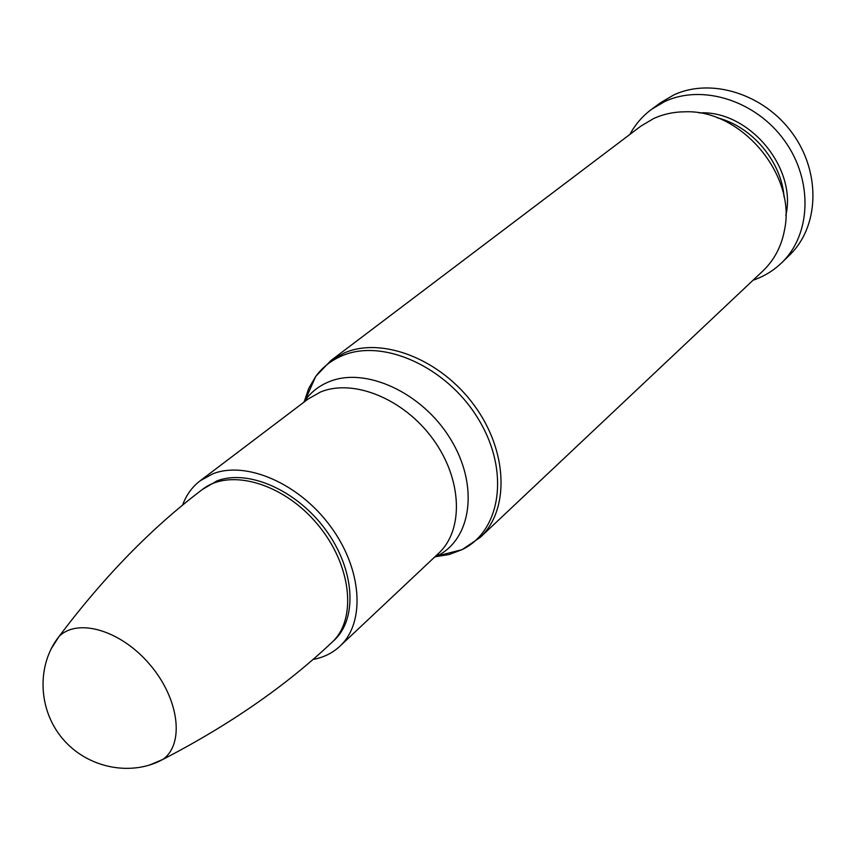 <?xml version="1.0" encoding="UTF-8"?>
<svg xmlns="http://www.w3.org/2000/svg" width="856" height="856" viewBox="0 0 856 856"><rect width="100%" height="100%" fill="white"/><g stroke="black" fill="none" stroke-linecap="round" stroke-linejoin="round"><path stroke-width="1.28" d="M653.717 118.503C663.389 114.116 673.865 111.868 685.132 111.794C741.125 109.429 796.273 174.678 784.61 229.494C781.571 246.164 774.37 259.957 762.985 270.871L480.163 537.429C509.641 510.133 508.09 451.38 474.288 405.423C440.797 359.274 382.504 336.515 344.561 352.811L330.758 360.665L640.727 126.217L653.717 118.503M216.793 480.986C247.855 468.756 296.765 490.081 325.719 529.885C354.919 569.54 357.851 618.738 334.022 640.427L331.796 642.503C357.53 619.295 351.57 564.275 317.052 523.776C282.865 482.987 229.611 467.943 202.433 489.439L216.793 480.986M182.531 505.265C186.201 495.143 192.065 487 200.111 480.826L212.695 473.86C246.207 460.507 299.172 483.426 330.619 526.504C362.334 569.411 365.576 622.687 339.907 646.227C332.47 653.139 323.461 657.558 312.879 659.495M717.125 117.743C751.771 126.239 781.464 161.377 784.075 196.966M699.138 112.917C748.401 109.739 797.171 167.455 785.84 215.498M629.888 134.413C635.323 124.345 642.621 115.934 651.769 109.172L664.738 101.543C702.262 83.813 755.805 100.516 784.417 140.491C813.318 180.263 811.231 234.587 781.635 262.824C773.45 270.721 763.927 276.509 753.098 280.19M651.769 109.172L660.714 102.624L673.619 95.027C710.983 77.34 764.194 93.839 792.57 133.504C821.236 172.976 819.064 226.958 789.574 255.099L781.635 262.824M149.126 765.211L162.918 759.4C184.703 744.025 179.236 699.01 150.11 664.866C121.295 630.444 77.821 617.561 59.032 636.479L51.007 649.105M304.126 402.042L308.738 388.421L315.725 376.415C322.541 367.181 331.368 360.28 342.186 355.721C382.867 338.077 446.736 366.689 478.172 418.745C510.112 470.575 501.177 530.763 462.122 549.627L449.111 554.528L434.923 556.807M315.115 377.785L307.272 395.472M306.159 399.699L305.934 400.672M436.571 555.244L437.577 555.191M441.921 554.795L460.667 550.001M434.409 557.288L437.02 556.047C471.752 539.141 479.178 485.309 450.459 438.946C422.19 392.38 365.234 366.4 328.865 381.808C319.192 385.789 311.306 391.888 305.218 400.094L303.559 402.47M200.111 480.826L308.139 399.003L320.529 392.005C353.389 378.352 403.839 398.8 432.943 439.042C462.315 479.103 464.027 529.971 438.582 553.351L437.02 556.047L462.122 549.627L480.163 537.429M308.139 399.003L305.218 400.094L315.725 376.415L330.758 360.665M339.907 646.227L438.582 553.351M202.433 489.439C151.758 527.724 103.951 576.741 59.032 636.479C36.573 664.759 37.75 709.485 62.659 738.76C87.376 768.207 131.278 776.831 162.907 759.4C229.301 725.053 285.604 686.095 331.796 642.503"/></g></svg>
